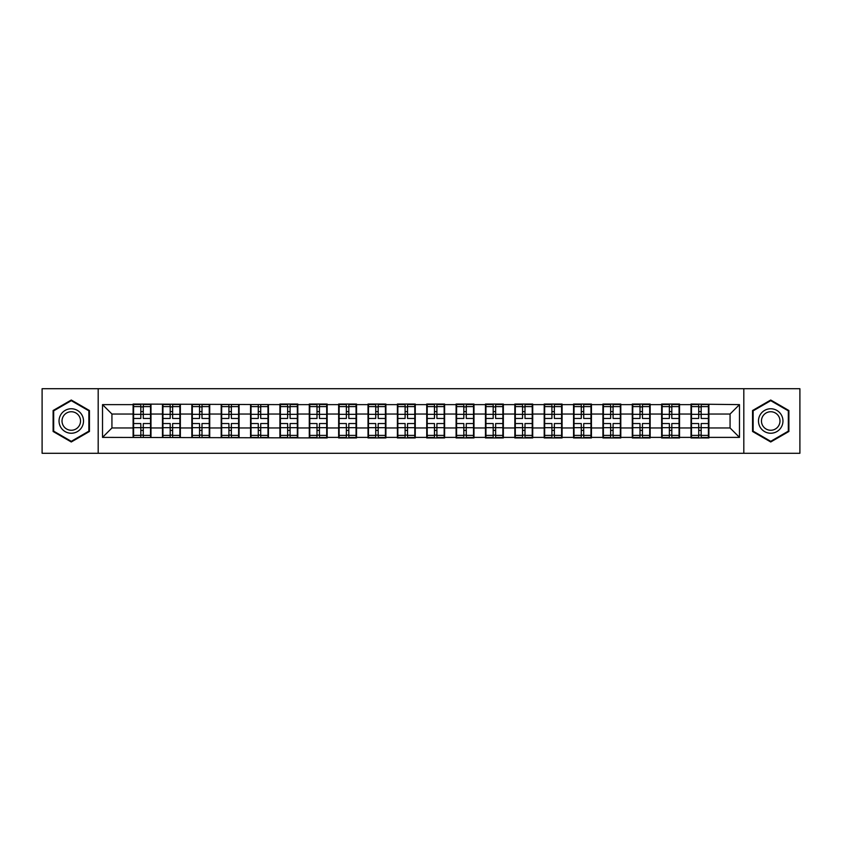 <?xml version="1.0" encoding="UTF-8"?>
<svg xmlns="http://www.w3.org/2000/svg" width="842" height="842" viewBox="0 0 842 842"><rect width="100%" height="100%" fill="white"/><g stroke="black" fill="none" stroke-linecap="round" stroke-linejoin="round"><path stroke-width="1.26" d="M743.812 453.28L799.9 453.28L799.9 388.72L743.812 388.72L743.812 453.28L98.188 453.28L98.188 388.72L42.1 388.72L42.1 453.28L98.188 453.28M743.812 388.72L98.188 388.72M730.067 427.968L730.067 414.032L708.89 414.032L708.89 427.968L730.067 427.968L739.476 437.377L739.476 404.623L691.008 404.055L691.008 414.032L679.526 414.032L679.526 427.968L691.008 427.968L691.008 414.032M739.476 437.377L708.89 437.377L708.89 437.945L691.008 437.945L691.008 437.377L679.526 437.377L679.526 437.945L661.644 437.945L661.644 437.377L650.161 437.377L650.161 437.945L632.289 437.945L632.289 437.377L620.807 437.377L620.807 437.945L602.925 437.945L602.925 437.377L591.442 437.377L591.442 437.945L573.56 437.945L573.56 437.377L562.077 437.377L562.077 437.945L544.195 437.945L544.195 437.377L532.712 437.377L532.712 437.945L514.83 437.945L514.83 437.377L503.348 437.377L503.348 437.945L485.466 437.945L485.466 437.377L473.983 437.377L473.983 437.945L456.101 437.945L456.101 437.377L444.618 437.377L444.618 437.945L426.736 437.945L426.736 437.377L415.264 437.377L415.264 437.945L397.382 437.945L397.382 437.377L385.899 437.377L385.899 437.945L368.017 437.945L368.017 437.377L356.534 437.377L356.534 437.945L338.652 437.945L338.652 437.377L327.17 437.377L327.17 437.945L102.524 437.377L102.524 404.623L133.11 404.623L133.11 414.032L111.933 414.032L111.933 427.968L133.11 427.968L133.11 414.032M691.008 404.623L679.526 404.623L679.526 404.055L661.644 404.055L661.644 404.623L650.161 404.623L650.161 404.055L632.289 404.055L632.289 404.623L620.807 404.623L620.807 404.055L602.925 404.055L602.925 404.623L591.442 404.623L591.442 404.055L573.56 404.055L573.56 404.623L562.077 404.623L562.077 404.055L544.195 404.055L544.195 404.623L532.712 404.623L532.712 404.055L514.83 404.055L514.83 404.623L503.348 404.623L503.348 404.055L485.466 404.055L485.466 404.623L473.983 404.623L473.983 404.055L456.101 404.055L456.101 404.623L444.618 404.623L444.618 404.055L426.736 404.055L426.736 404.623L415.264 404.623L415.264 404.055L397.382 404.055L397.382 404.623L385.899 404.623L385.899 404.055L368.017 404.055L368.017 404.623L356.534 404.623L356.534 404.055L338.652 404.055L338.652 404.623L327.17 404.623L327.17 404.055L309.288 404.055L309.288 404.623L297.805 404.623L297.805 404.055L279.923 404.055L279.923 404.623L133.11 404.055L133.11 404.623M691.008 427.968L691.008 437.377M679.526 427.968L679.526 437.377M679.526 404.623L679.526 414.032M650.161 427.968L661.644 427.968L661.644 414.032L650.161 414.032L650.161 437.377M661.644 427.968L661.644 437.377M661.644 404.623L661.644 414.032M650.161 404.623L650.161 414.032M620.807 427.968L632.289 427.968L632.289 414.032L620.807 414.032L620.807 437.377M632.289 427.968L632.289 437.377M632.289 404.623L632.289 414.032M620.807 404.623L620.807 414.032M591.442 427.968L602.925 427.968L602.925 414.032L591.442 414.032L591.442 437.377M602.925 427.968L602.925 437.377M602.925 404.623L602.925 414.032M591.442 404.623L591.442 414.032M562.077 427.968L573.56 427.968L573.56 414.032L562.077 414.032L562.077 437.377M573.56 427.968L573.56 437.377M573.56 404.623L573.56 414.032M562.077 404.623L562.077 414.032M532.712 427.968L544.195 427.968L544.195 414.032L532.712 414.032L532.712 437.377M544.195 427.968L544.195 437.377M544.195 404.623L544.195 414.032M532.712 404.623L532.712 414.032M503.348 427.968L514.83 427.968L514.83 414.032L503.348 414.032L503.348 437.377M514.83 427.968L514.83 437.377M514.83 404.623L514.83 414.032M503.348 404.623L503.348 414.032M473.983 427.968L485.466 427.968L485.466 414.032L473.983 414.032L473.983 437.377M485.466 427.968L485.466 437.377M485.466 404.623L485.466 414.032M473.983 404.623L473.983 414.032M444.618 427.968L456.101 427.968L456.101 414.032L444.618 414.032L444.618 437.377M456.101 427.968L456.101 437.377M456.101 404.623L456.101 414.032M444.618 404.623L444.618 414.032M415.264 427.968L426.736 427.968L426.736 414.032L415.264 414.032L415.264 437.377M426.736 427.968L426.736 437.377M426.736 404.623L426.736 414.032M415.264 404.623L415.264 414.032M385.899 427.968L397.382 427.968L397.382 414.032L385.899 414.032L385.899 437.377M397.382 427.968L397.382 437.377M397.382 404.623L397.382 414.032M385.899 404.623L385.899 414.032M356.534 427.968L368.017 427.968L368.017 414.032L356.534 414.032L356.534 437.377M368.017 427.968L368.017 437.377M368.017 404.623L368.017 414.032M356.534 404.623L356.534 414.032M327.17 427.968L338.652 427.968L338.652 414.032L327.17 414.032L327.17 437.377M338.652 427.968L338.652 437.377M338.652 404.623L338.652 414.032M327.17 404.623L327.17 414.032M297.805 427.968L309.288 427.968L309.288 414.032L297.805 414.032L297.805 437.377M309.288 427.968L309.288 437.377M309.288 404.623L309.288 414.032M297.805 404.623L297.805 414.032M268.44 427.968L279.923 427.968L279.923 414.032L268.44 414.032L268.44 437.377M279.923 427.968L279.923 437.377M279.923 404.623L279.923 414.032M268.44 404.623L268.44 414.032M239.075 427.968L250.558 427.968L250.558 414.032L239.075 414.032L239.075 437.377M250.558 427.968L250.558 437.377M250.558 404.623L250.558 414.032M239.075 404.623L239.075 414.032M209.711 427.968L221.193 427.968L221.193 414.032L209.711 414.032L209.711 437.377M221.193 427.968L221.193 437.377M221.193 404.623L221.193 414.032M209.711 404.623L209.711 414.032M180.356 427.968L191.839 427.968L191.839 414.032L180.356 414.032L180.356 437.377M191.839 427.968L191.839 437.377M191.839 404.623L191.839 414.032M180.356 404.623L180.356 414.032M150.992 427.968L162.474 427.968L162.474 414.032L150.992 414.032L150.992 437.377M162.474 427.968L162.474 437.377M162.474 404.623L162.474 414.032M150.992 404.623L150.992 414.032M133.11 427.968L133.11 437.377M111.933 427.968L102.524 437.377M102.524 404.623L111.933 414.032M708.89 427.968L708.89 437.377M708.89 404.623L708.89 414.032M739.476 404.623L730.067 414.032M71.275 400.024L53.109 410.517L53.109 431.483L71.275 441.976L89.441 431.483L89.441 410.517L71.275 400.024M752.559 431.483L770.725 441.976L788.891 431.483L788.891 410.517L770.725 400.024L752.559 410.517L752.559 431.483M150.518 423.537L150.518 437.472L143.277 437.472L143.277 423.537L150.518 423.537L150.518 404.528L143.277 404.528L143.277 406.602L150.518 406.602M133.583 414.327L140.825 414.327L140.825 404.528L133.583 404.528L133.583 423.537L140.825 423.537L140.825 437.472L133.583 437.472L133.583 435.398L140.825 435.398M140.825 411.601L143.277 411.601M143.277 406.886L140.825 406.886M140.825 414.348L143.277 414.348M140.825 414.327L140.825 418.463L133.583 418.463M133.583 406.602L140.825 406.602M140.825 427.652L143.277 427.652M140.825 435.114L143.277 435.114M140.825 430.399L143.277 430.399M133.583 423.537L133.583 435.398M143.277 435.398L150.518 435.398M143.277 406.602L143.277 418.463L150.518 418.463M179.883 423.537L179.883 437.472L172.631 437.472L172.631 423.537L179.883 423.537L179.883 404.528L172.631 404.528L172.631 406.602L179.883 406.602M162.938 414.327L170.189 414.327L170.189 404.528L162.938 404.528L162.938 423.537L170.189 423.537L170.189 437.472L162.938 437.472L162.938 435.398L170.189 435.398M170.189 411.601L172.631 411.601M172.631 406.886L170.189 406.886M170.189 414.348L172.631 414.348M170.189 414.327L170.189 418.463L162.938 418.463M162.938 406.602L170.189 406.602M170.189 427.652L172.631 427.652M170.189 435.114L172.631 435.114M170.189 430.399L172.631 430.399M162.938 423.537L162.938 435.398M172.631 435.398L179.883 435.398M172.631 406.602L172.631 418.463L179.883 418.463M209.248 423.537L209.248 437.472L201.996 437.472L201.996 423.537L209.248 423.537L209.248 404.528L201.996 404.528L201.996 406.602L209.248 406.602M192.302 414.327L199.554 414.327L199.554 404.528L192.302 404.528L192.302 423.537L199.554 423.537L199.554 437.472L192.302 437.472L192.302 435.398L199.554 435.398M199.554 411.601L201.996 411.601M201.996 406.886L199.554 406.886M199.554 414.348L201.996 414.348M199.554 414.327L199.554 418.463L192.302 418.463M192.302 406.602L199.554 406.602M199.554 427.652L201.996 427.652M199.554 435.114L201.996 435.114M199.554 430.399L201.996 430.399M192.302 423.537L192.302 435.398M201.996 435.398L209.248 435.398M201.996 406.602L201.996 418.463L209.248 418.463M238.612 423.537L238.612 437.472L231.361 437.472L231.361 423.537L238.612 423.537L238.612 404.528L231.361 404.528L231.361 406.602L238.612 406.602M221.667 414.327L228.919 414.327L228.919 404.528L221.667 404.528L221.667 423.537L228.919 423.537L228.919 437.472L221.667 437.472L221.667 435.398L228.919 435.398M228.919 411.601L231.361 411.601M231.361 406.886L228.919 406.886M228.919 414.348L231.361 414.348M228.919 414.327L228.919 418.463L221.667 418.463M221.667 406.602L228.919 406.602M228.919 427.652L231.361 427.652M228.919 435.114L231.361 435.114M228.919 430.399L231.361 430.399M221.667 423.537L221.667 435.398M231.361 435.398L238.612 435.398M231.361 406.602L231.361 418.463L238.612 418.463M267.977 423.537L267.977 437.472L260.725 437.472L260.725 423.537L267.977 423.537L267.977 404.528L260.725 404.528L260.725 406.602L267.977 406.602M251.032 414.327L258.273 414.327L258.273 404.528L251.032 404.528L251.032 423.537L258.273 423.537L258.273 437.472L251.032 437.472L251.032 435.398L258.273 435.398M258.273 411.601L260.725 411.601M260.725 406.886L258.273 406.886M258.273 414.348L260.725 414.348M258.273 414.327L258.273 418.463L251.032 418.463M251.032 406.602L258.273 406.602M258.273 427.652L260.725 427.652M258.273 435.114L260.725 435.114M258.273 430.399L260.725 430.399M251.032 423.537L251.032 435.398M260.725 435.398L267.977 435.398M260.725 406.602L260.725 418.463L267.977 418.463M297.331 423.537L297.331 437.472L290.09 437.472L290.09 423.537L297.331 423.537L297.331 404.528L290.09 404.528L290.09 406.602L297.331 406.602M280.397 414.327L287.638 414.327L287.638 404.528L280.397 404.528L280.397 423.537L287.638 423.537L287.638 437.472L280.397 437.472L280.397 435.398L287.638 435.398M287.638 411.601L290.09 411.601M290.09 406.886L287.638 406.886M287.638 414.348L290.09 414.348M287.638 414.327L287.638 418.463L280.397 418.463M280.397 406.602L287.638 406.602M287.638 427.652L290.09 427.652M287.638 435.114L290.09 435.114M287.638 430.399L290.09 430.399M280.397 423.537L280.397 435.398M290.09 435.398L297.331 435.398M290.09 406.602L290.09 418.463L297.331 418.463M81.874 414.885A12.23 12.23 0 0 0 65.16 410.401A12.23 12.23 0 0 0 60.677 427.115A12.23 12.23 0 0 0 77.39 431.599A12.23 12.23 0 0 0 81.874 414.885M79.295 416.369A9.262 9.262 0 0 0 66.644 412.98A9.262 9.262 0 0 0 63.255 425.631A9.262 9.262 0 0 0 75.906 429.02A9.262 9.262 0 0 0 79.295 416.369M71.275 441.324L53.678 431.157L53.678 410.843L71.275 400.676L88.873 410.843L88.873 431.157L71.275 441.324M781.323 414.885A12.23 12.23 0 0 0 764.61 410.401A12.23 12.23 0 0 0 760.126 427.115A12.23 12.23 0 0 0 776.84 431.599A12.23 12.23 0 0 0 781.323 414.885M778.745 416.369A9.262 9.262 0 0 0 766.094 412.98A9.262 9.262 0 0 0 762.705 425.631A9.262 9.262 0 0 0 775.356 429.02A9.262 9.262 0 0 0 778.745 416.369M770.725 441.324L753.127 431.157L753.127 410.843L770.725 400.676L788.322 410.843L788.322 431.157L770.725 441.324M326.696 423.537L326.696 437.472L319.455 437.472L319.455 423.537L326.696 423.537L326.696 404.528L319.455 404.528L319.455 406.602L326.696 406.602M309.761 414.327L317.002 414.327L317.002 404.528L309.761 404.528L309.761 423.537L317.002 423.537L317.002 437.472L309.761 437.472L309.761 435.398L317.002 435.398M317.002 411.601L319.455 411.601M319.455 406.886L317.002 406.886M317.002 414.348L319.455 414.348M317.002 414.327L317.002 418.463L309.761 418.463M309.761 406.602L317.002 406.602M317.002 427.652L319.455 427.652M317.002 435.114L319.455 435.114M317.002 430.399L319.455 430.399M309.761 423.537L309.761 435.398M319.455 435.398L326.696 435.398M319.455 406.602L319.455 418.463L326.696 418.463M356.061 423.537L356.061 437.472L348.82 437.472L348.82 423.537L356.061 423.537L356.061 404.528L348.82 404.528L348.82 406.602L356.061 406.602M339.126 414.327L346.367 414.327L346.367 404.528L339.126 404.528L339.126 423.537L346.367 423.537L346.367 437.472L339.126 437.472L339.126 435.398L346.367 435.398M346.367 411.601L348.82 411.601M348.82 406.886L346.367 406.886M346.367 414.348L348.82 414.348M346.367 414.327L346.367 418.463L339.126 418.463M339.126 406.602L346.367 406.602M346.367 427.652L348.82 427.652M346.367 435.114L348.82 435.114M346.367 430.399L348.82 430.399M339.126 423.537L339.126 435.398M348.82 435.398L356.061 435.398M348.82 406.602L348.82 418.463L356.061 418.463M385.425 423.537L385.425 437.472L378.174 437.472L378.174 423.537L385.425 423.537L385.425 404.528L378.174 404.528L378.174 406.602L385.425 406.602M368.48 414.327L375.732 414.327L375.732 404.528L368.48 404.528L368.48 423.537L375.732 423.537L375.732 437.472L368.48 437.472L368.48 435.398L375.732 435.398M375.732 411.601L378.174 411.601M378.174 406.886L375.732 406.886M375.732 414.348L378.174 414.348M375.732 414.327L375.732 418.463L368.48 418.463M368.48 406.602L375.732 406.602M375.732 427.652L378.174 427.652M375.732 435.114L378.174 435.114M375.732 430.399L378.174 430.399M368.48 423.537L368.48 435.398M378.174 435.398L385.425 435.398M378.174 406.602L378.174 418.463L385.425 418.463M414.79 423.537L414.79 437.472L407.539 437.472L407.539 423.537L414.79 423.537L414.79 404.528L407.539 404.528L407.539 406.602L414.79 406.602M397.845 414.327L405.097 414.327L405.097 404.528L397.845 404.528L397.845 423.537L405.097 423.537L405.097 437.472L397.845 437.472L397.845 435.398L405.097 435.398M405.097 411.601L407.539 411.601M407.539 406.886L405.097 406.886M405.097 414.348L407.539 414.348M405.097 414.327L405.097 418.463L397.845 418.463M397.845 406.602L405.097 406.602M405.097 427.652L407.539 427.652M405.097 435.114L407.539 435.114M405.097 430.399L407.539 430.399M397.845 423.537L397.845 435.398M407.539 435.398L414.79 435.398M407.539 406.602L407.539 418.463L414.79 418.463M444.155 423.537L444.155 437.472L436.903 437.472L436.903 423.537L444.155 423.537L444.155 404.528L436.903 404.528L436.903 406.602L444.155 406.602M427.21 414.327L434.461 414.327L434.461 404.528L427.21 404.528L427.21 423.537L434.461 423.537L434.461 437.472L427.21 437.472L427.21 435.398L434.461 435.398M434.461 411.601L436.903 411.601M436.903 406.886L434.461 406.886M434.461 414.348L436.903 414.348M434.461 414.327L434.461 418.463L427.21 418.463M427.21 406.602L434.461 406.602M434.461 427.652L436.903 427.652M434.461 435.114L436.903 435.114M434.461 430.399L436.903 430.399M427.21 423.537L427.21 435.398M436.903 435.398L444.155 435.398M436.903 406.602L436.903 418.463L444.155 418.463M473.52 423.537L473.52 437.472L466.268 437.472L466.268 423.537L473.52 423.537L473.52 404.528L466.268 404.528L466.268 406.602L473.52 406.602M456.575 414.327L463.826 414.327L463.826 404.528L456.575 404.528L456.575 423.537L463.826 423.537L463.826 437.472L456.575 437.472L456.575 435.398L463.826 435.398M463.826 411.601L466.268 411.601M466.268 406.886L463.826 406.886M463.826 414.348L466.268 414.348M463.826 414.327L463.826 418.463L456.575 418.463M456.575 406.602L463.826 406.602M463.826 427.652L466.268 427.652M463.826 435.114L466.268 435.114M463.826 430.399L466.268 430.399M456.575 423.537L456.575 435.398M466.268 435.398L473.52 435.398M466.268 406.602L466.268 418.463L473.52 418.463M502.874 423.537L502.874 437.472L495.633 437.472L495.633 423.537L502.874 423.537L502.874 404.528L495.633 404.528L495.633 406.602L502.874 406.602M485.939 414.327L493.18 414.327L493.18 404.528L485.939 404.528L485.939 423.537L493.18 423.537L493.18 437.472L485.939 437.472L485.939 435.398L493.18 435.398M493.18 411.601L495.633 411.601M495.633 406.886L493.18 406.886M493.18 414.348L495.633 414.348M493.18 414.327L493.18 418.463L485.939 418.463M485.939 406.602L493.18 406.602M493.18 427.652L495.633 427.652M493.18 435.114L495.633 435.114M493.18 430.399L495.633 430.399M485.939 423.537L485.939 435.398M495.633 435.398L502.874 435.398M495.633 406.602L495.633 418.463L502.874 418.463M532.239 423.537L532.239 437.472L524.998 437.472L524.998 423.537L532.239 423.537L532.239 404.528L524.998 404.528L524.998 406.602L532.239 406.602M515.304 414.327L522.545 414.327L522.545 404.528L515.304 404.528L515.304 423.537L522.545 423.537L522.545 437.472L515.304 437.472L515.304 435.398L522.545 435.398M522.545 411.601L524.998 411.601M524.998 406.886L522.545 406.886M522.545 414.348L524.998 414.348M522.545 414.327L522.545 418.463L515.304 418.463M515.304 406.602L522.545 406.602M522.545 427.652L524.998 427.652M522.545 435.114L524.998 435.114M522.545 430.399L524.998 430.399M515.304 423.537L515.304 435.398M524.998 435.398L532.239 435.398M524.998 406.602L524.998 418.463L532.239 418.463M561.603 423.537L561.603 437.472L554.362 437.472L554.362 423.537L561.603 423.537L561.603 404.528L554.362 404.528L554.362 406.602L561.603 406.602M544.669 414.327L551.91 414.327L551.91 404.528L544.669 404.528L544.669 423.537L551.91 423.537L551.91 437.472L544.669 437.472L544.669 435.398L551.91 435.398M551.91 411.601L554.362 411.601M554.362 406.886L551.91 406.886M551.91 414.348L554.362 414.348M551.91 414.327L551.91 418.463L544.669 418.463M544.669 406.602L551.91 406.602M551.91 427.652L554.362 427.652M551.91 435.114L554.362 435.114M551.91 430.399L554.362 430.399M544.669 423.537L544.669 435.398M554.362 435.398L561.603 435.398M554.362 406.602L554.362 418.463L561.603 418.463M590.968 423.537L590.968 437.472L583.727 437.472L583.727 423.537L590.968 423.537L590.968 404.528L583.727 404.528L583.727 406.602L590.968 406.602M574.023 414.327L581.275 414.327L581.275 404.528L574.023 404.528L574.023 423.537L581.275 423.537L581.275 437.472L574.023 437.472L574.023 435.398L581.275 435.398M581.275 411.601L583.727 411.601M583.727 406.886L581.275 406.886M581.275 414.348L583.727 414.348M581.275 414.327L581.275 418.463L574.023 418.463M574.023 406.602L581.275 406.602M581.275 427.652L583.727 427.652M581.275 435.114L583.727 435.114M581.275 430.399L583.727 430.399M574.023 423.537L574.023 435.398M583.727 435.398L590.968 435.398M583.727 406.602L583.727 418.463L590.968 418.463M620.333 423.537L620.333 437.472L613.081 437.472L613.081 423.537L620.333 423.537L620.333 404.528L613.081 404.528L613.081 406.602L620.333 406.602M603.388 414.327L610.639 414.327L610.639 404.528L603.388 404.528L603.388 423.537L610.639 423.537L610.639 437.472L603.388 437.472L603.388 435.398L610.639 435.398M610.639 411.601L613.081 411.601M613.081 406.886L610.639 406.886M610.639 414.348L613.081 414.348M610.639 414.327L610.639 418.463L603.388 418.463M603.388 406.602L610.639 406.602M610.639 427.652L613.081 427.652M610.639 435.114L613.081 435.114M610.639 430.399L613.081 430.399M603.388 423.537L603.388 435.398M613.081 435.398L620.333 435.398M613.081 406.602L613.081 418.463L620.333 418.463M649.698 423.537L649.698 437.472L642.446 437.472L642.446 423.537L649.698 423.537L649.698 404.528L642.446 404.528L642.446 406.602L649.698 406.602M632.752 414.327L640.004 414.327L640.004 404.528L632.752 404.528L632.752 423.537L640.004 423.537L640.004 437.472L632.752 437.472L632.752 435.398L640.004 435.398M640.004 411.601L642.446 411.601M642.446 406.886L640.004 406.886M640.004 414.348L642.446 414.348M640.004 414.327L640.004 418.463L632.752 418.463M632.752 406.602L640.004 406.602M640.004 427.652L642.446 427.652M640.004 435.114L642.446 435.114M640.004 430.399L642.446 430.399M632.752 423.537L632.752 435.398M642.446 435.398L649.698 435.398M642.446 406.602L642.446 418.463L649.698 418.463M679.062 423.537L679.062 437.472L671.811 437.472L671.811 423.537L679.062 423.537L679.062 404.528L671.811 404.528L671.811 406.602L679.062 406.602M662.117 414.327L669.369 414.327L669.369 404.528L662.117 404.528L662.117 423.537L669.369 423.537L669.369 437.472L662.117 437.472L662.117 435.398L669.369 435.398M669.369 411.601L671.811 411.601M671.811 406.886L669.369 406.886M669.369 414.348L671.811 414.348M669.369 414.327L669.369 418.463L662.117 418.463M662.117 406.602L669.369 406.602M669.369 427.652L671.811 427.652M669.369 435.114L671.811 435.114M669.369 430.399L671.811 430.399M662.117 423.537L662.117 435.398M671.811 435.398L679.062 435.398M671.811 406.602L671.811 418.463L679.062 418.463M708.417 423.537L708.417 437.472L701.176 437.472L701.176 423.537L708.417 423.537L708.417 404.528L701.176 404.528L701.176 406.602L708.417 406.602M691.482 414.327L698.723 414.327L698.723 404.528L691.482 404.528L691.482 423.537L698.723 423.537L698.723 437.472L691.482 437.472L691.482 435.398L698.723 435.398M698.723 411.601L701.176 411.601M701.176 406.886L698.723 406.886M698.723 414.348L701.176 414.348M698.723 414.327L698.723 418.463L691.482 418.463M691.482 406.602L698.723 406.602M698.723 427.652L701.176 427.652M698.723 435.114L701.176 435.114M698.723 430.399L701.176 430.399M691.482 423.537L691.482 435.398M701.176 435.398L708.417 435.398M701.176 406.602L701.176 418.463L708.417 418.463M133.583 427.673L140.825 427.673M143.277 427.673L150.518 427.673M143.277 414.327L150.518 414.327M162.938 427.673L170.189 427.673M172.631 427.673L179.883 427.673M172.631 414.327L179.883 414.327M192.302 427.673L199.554 427.673M201.996 427.673L209.248 427.673M201.996 414.327L209.248 414.327M221.667 427.673L228.919 427.673M231.361 427.673L238.612 427.673M231.361 414.327L238.612 414.327M251.032 427.673L258.273 427.673M260.725 427.673L267.977 427.673M260.725 414.327L267.977 414.327M280.397 427.673L287.638 427.673M290.09 427.673L297.331 427.673M290.09 414.327L297.331 414.327M309.761 427.673L317.002 427.673M319.455 427.673L326.696 427.673M319.455 414.327L326.696 414.327M339.126 427.673L346.367 427.673M348.82 427.673L356.061 427.673M348.82 414.327L356.061 414.327M368.48 427.673L375.732 427.673M378.174 427.673L385.425 427.673M378.174 414.327L385.425 414.327M397.845 427.673L405.097 427.673M407.539 427.673L414.79 427.673M407.539 414.327L414.79 414.327M427.21 427.673L434.461 427.673M436.903 427.673L444.155 427.673M436.903 414.327L444.155 414.327M456.575 427.673L463.826 427.673M466.268 427.673L473.52 427.673M466.268 414.327L473.52 414.327M485.939 427.673L493.18 427.673M495.633 427.673L502.874 427.673M495.633 414.327L502.874 414.327M515.304 427.673L522.545 427.673M524.998 427.673L532.239 427.673M524.998 414.327L532.239 414.327M544.669 427.673L551.91 427.673M554.362 427.673L561.603 427.673M554.362 414.327L561.603 414.327M574.023 427.673L581.275 427.673M583.727 427.673L590.968 427.673M583.727 414.327L590.968 414.327M603.388 427.673L610.639 427.673M613.081 427.673L620.333 427.673M613.081 414.327L620.333 414.327M632.752 427.673L640.004 427.673M642.446 427.673L649.698 427.673M642.446 414.327L649.698 414.327M662.117 427.673L669.369 427.673M671.811 427.673L679.062 427.673M671.811 414.327L679.062 414.327M691.482 427.673L698.723 427.673M701.176 427.673L708.417 427.673M701.176 414.327L708.417 414.327"/></g></svg>
